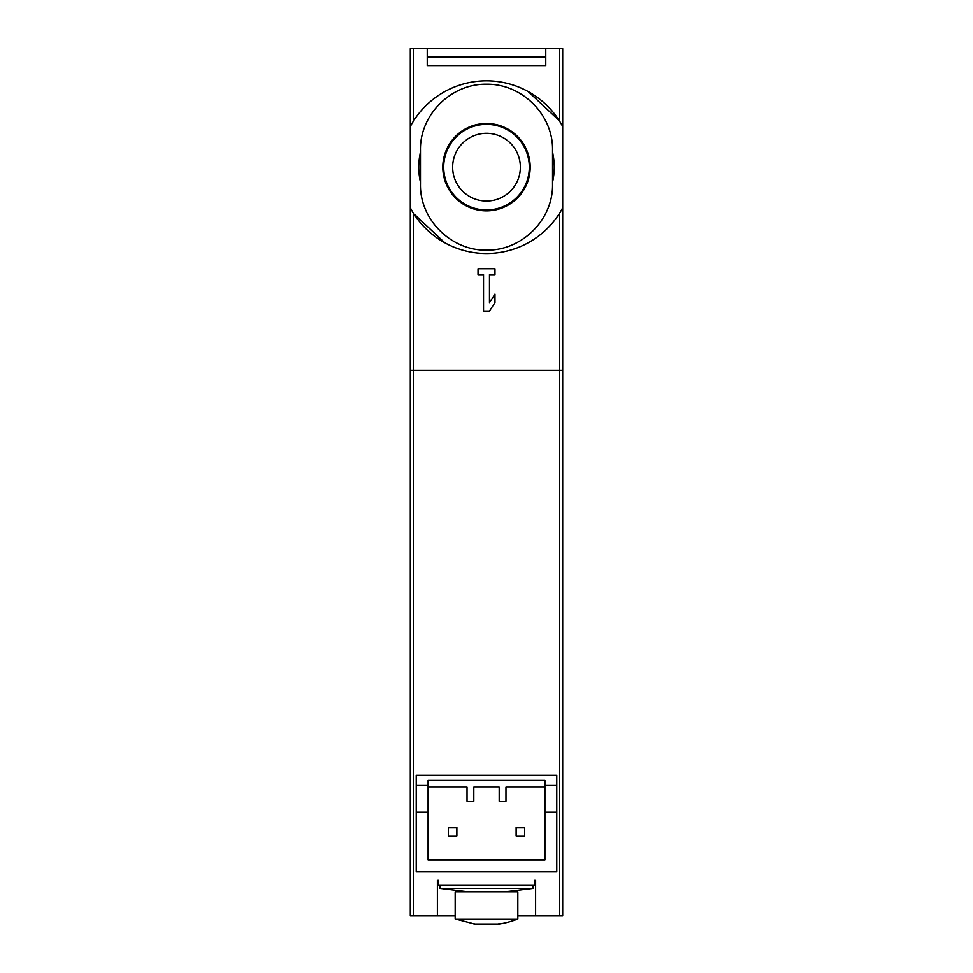 <?xml version="1.0" encoding="UTF-8"?>
<svg xmlns="http://www.w3.org/2000/svg" width="973" height="973" viewBox="0 0 973 973"><rect width="100%" height="100%" fill="white"/><g stroke="black" fill="none" stroke-linecap="round" stroke-linejoin="round"><path stroke-width="1.46" d="M556.775 785.26L556.775 775.092L416.225 775.092L416.225 785.26L428.084 785.26L428.084 780.176L544.916 780.176L544.916 785.26L556.775 785.26L556.775 871.613L416.225 871.613L416.225 812.346L428.084 812.346L428.084 859.755L544.916 859.755L544.916 812.346L556.775 812.346M428.084 785.26L428.084 786.95L467.028 786.95L467.028 801.338L473.802 801.338L473.802 786.95L499.198 786.95L499.198 801.338L505.972 801.338L505.972 786.95L544.916 786.95L544.916 812.346M517.831 915.642L562.698 915.642L562.698 370.385L410.302 370.385L410.302 915.642L437.388 915.642L437.388 880.079M535.612 915.642L535.612 880.079M437.388 915.642L455.169 915.642M416.225 785.26L416.225 812.346M428.084 786.95L428.084 812.346M448.395 836.05L448.395 827.585L456.872 827.585L456.872 836.05L448.395 836.05M516.128 836.05L516.128 827.585L524.605 827.585L524.605 836.05L516.128 836.05M544.916 785.26L544.916 786.95M438.239 880.079L438.239 885.162L534.761 885.162L534.761 880.079M467.879 891.937L439.93 888.544L533.07 888.544L533.07 885.162M505.121 891.937L533.07 888.544M474.204 923.754L474.204 924.058C476.259 924.447 476.259 924.447 474.204 924.058C476.259 924.447 476.259 924.447 474.204 924.058C476.259 924.447 476.259 924.447 474.204 924.058C476.259 924.447 476.259 924.447 474.204 924.058L473.304 923.791M475.736 924.35L455.169 919.023L517.831 919.023L517.831 891.937L455.169 891.937L455.169 919.023M474.204 924.058L498.796 924.058C496.741 924.447 496.741 924.447 498.796 924.058C496.741 924.447 496.741 924.447 498.796 924.058L499.696 923.791L498.796 924.058C496.741 924.447 496.741 924.447 498.796 924.058C496.741 924.447 496.741 924.447 498.796 924.058L498.796 923.754M483.617 924.058L489.383 924.058M562.698 207.821L562.698 126.539A86.366 86.366 0 0 0 410.302 126.539L410.302 207.821A86.366 86.366 0 0 0 562.698 207.821L562.698 370.385L413.768 370.385L413.768 213.744L444.807 242.812M483.532 311.117L489.468 311.117L494.965 302.652L494.965 294.187L489.468 302.652L489.468 274.714L494.965 274.714L494.965 268.779L478.035 268.779L478.035 274.714L483.532 274.714L483.532 311.117M545.768 57.115L427.232 57.115M545.768 48.65L545.768 65.58L427.232 65.58L427.232 48.65L562.698 48.65L562.698 126.539M427.232 48.65L410.302 48.65L410.302 126.539M559.232 48.65L559.232 120.628L528.193 91.559M413.768 915.642L413.768 370.385L410.302 370.385L410.302 207.821M552.542 152.129A67.733 67.733 0 0 1 552.542 182.231M420.458 182.231A67.733 67.733 0 0 1 420.458 152.129M420.458 184.116L420.458 150.256C419.667 114.729 451.168 83.581 486.451 84.213C521.747 83.52 553.345 114.705 552.542 150.256L552.542 184.116C553.333 219.643 521.832 250.779 486.549 250.158C451.253 250.839 419.655 219.667 420.458 184.116M520.373 167.186A33.873 33.873 0 0 1 469.57 196.51A33.873 33.873 0 0 1 469.57 137.85A33.873 33.873 0 0 1 520.373 167.186M494.965 302.652L489.468 311.117M559.232 915.642L559.232 213.744M413.768 120.628L413.768 48.65M529.312 167.186A42.812 42.812 0 0 1 465.094 204.257A42.812 42.812 0 0 1 465.094 130.114A42.812 42.812 0 0 1 529.312 167.186M530.188 167.186A43.688 43.688 0 0 1 464.656 205.023A43.688 43.688 0 0 1 464.656 129.348A43.688 43.688 0 0 1 530.188 167.186M439.93 888.544L439.93 885.162M497.264 924.35A84.663 84.663 0 0 0 517.831 919.023"/></g></svg>

